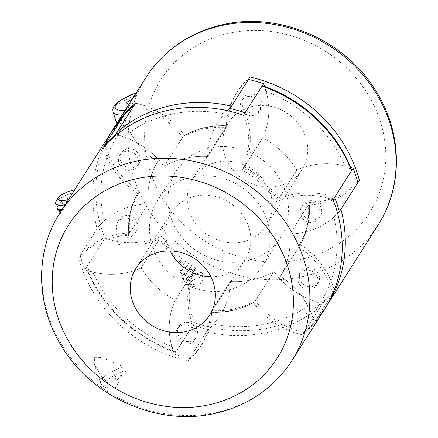 <?xml version="1.0" encoding="UTF-8"?>
<svg xmlns="http://www.w3.org/2000/svg" width="438" height="438" viewBox="0 0 438 438"><rect width="100%" height="100%" fill="white"/><g stroke="black" fill="none" stroke-linecap="round" stroke-linejoin="round"><path stroke-width="0.33" stroke-dasharray="2.19 1.64" d="M247.388 96.595A10.315 9.368 32.4 0 1 258.305 100.592A10.315 9.368 32.4 0 1 259.197 111.526A10.315 9.368 32.4 0 1 245.472 113.902A10.315 9.368 32.4 0 1 241.787 100.466A10.315 9.368 32.4 0 1 247.388 96.595M248.926 94.17A10.315 9.368 32.4 0 1 259.844 98.167A10.315 9.368 32.4 0 1 260.741 109.1A10.315 9.368 32.4 0 1 247.01 111.476A10.315 9.368 32.4 0 1 243.331 98.041A10.315 9.368 32.4 0 1 248.926 94.17M304.821 270.268A10.315 9.368 32.4 0 1 315.738 274.265A10.315 9.368 32.4 0 1 316.636 285.193A10.315 9.368 32.4 0 1 302.91 287.574A10.315 9.368 32.4 0 1 299.225 274.139A10.315 9.368 32.4 0 1 304.821 270.268M306.359 267.842A10.315 9.368 32.4 0 1 317.276 271.839A10.315 9.368 32.4 0 1 318.174 282.767A10.315 9.368 32.4 0 1 304.448 285.149A10.315 9.368 32.4 0 1 300.764 271.713A10.315 9.368 32.4 0 1 306.359 267.842M123.188 218.288A10.315 9.368 32.4 0 1 134.105 222.285A10.315 9.368 32.4 0 1 135.003 233.213A10.315 9.368 32.4 0 1 121.271 235.595A10.315 9.368 32.4 0 1 117.592 222.159A10.315 9.368 32.4 0 1 123.188 218.288M124.726 215.863A10.315 9.368 32.4 0 1 135.643 219.86A10.315 9.368 32.4 0 1 136.541 230.788A10.315 9.368 32.4 0 1 122.815 233.169A10.315 9.368 32.4 0 1 119.131 219.734A10.315 9.368 32.4 0 1 124.726 215.863M133.179 167.732A10.315 9.368 -147.6 0 0 138.775 163.861A10.315 9.368 -147.6 0 0 135.09 150.426A10.315 9.368 -147.6 0 0 121.364 152.807A10.315 9.368 -147.6 0 0 122.262 163.735A10.315 9.368 -147.6 0 0 133.179 167.732M131.641 170.158A10.315 9.368 -147.6 0 0 137.236 166.287A10.315 9.368 -147.6 0 0 133.552 152.851A10.315 9.368 -147.6 0 0 119.826 155.233A10.315 9.368 -147.6 0 0 120.724 166.161A10.315 9.368 -147.6 0 0 131.641 170.158M190.612 341.405A10.315 9.368 -147.6 0 0 196.213 337.534A10.315 9.368 -147.6 0 0 192.528 324.098A10.315 9.368 -147.6 0 0 178.803 326.474A10.315 9.368 -147.6 0 0 179.695 337.408A10.315 9.368 -147.6 0 0 190.612 341.405M189.074 343.83A10.315 9.368 -147.6 0 0 194.669 339.959A10.315 9.368 -147.6 0 0 190.99 326.524A10.315 9.368 -147.6 0 0 177.259 328.9A10.315 9.368 -147.6 0 0 178.156 339.833A10.315 9.368 -147.6 0 0 189.074 343.83M314.812 219.712A10.315 9.368 -147.6 0 0 320.408 215.841A10.315 9.368 -147.6 0 0 316.729 202.405A10.315 9.368 -147.6 0 0 302.997 204.787A10.315 9.368 -147.6 0 0 303.895 215.715A10.315 9.368 -147.6 0 0 314.812 219.712M313.274 222.137A10.315 9.368 -147.6 0 0 318.869 218.266A10.315 9.368 -147.6 0 0 315.185 204.831A10.315 9.368 -147.6 0 0 301.459 207.212A10.315 9.368 -147.6 0 0 302.357 218.14A10.315 9.368 -147.6 0 0 313.274 222.137M246.895 260.851A61.873 56.212 -147.6 0 0 280.473 237.615A61.873 56.212 -147.6 0 0 258.371 156.996A61.873 56.212 -147.6 0 0 176.01 171.28A61.873 56.212 -147.6 0 0 181.392 236.865A61.873 56.212 -147.6 0 0 246.895 260.851M228.412 289.951A61.873 56.212 -147.6 0 0 261.99 266.72A61.873 56.212 -147.6 0 0 239.893 186.095A61.873 56.212 -147.6 0 0 157.527 200.385A61.873 56.212 -147.6 0 0 162.909 265.965A61.873 56.212 -147.6 0 0 228.412 289.951M105.328 145.301A75.621 68.706 -147.6 0 0 139.158 190.886A82.497 74.953 -147.6 0 0 129.621 233.076A75.621 68.706 -147.6 0 0 80.165 255.365L98.643 226.265A137.499 124.918 -147.6 0 0 103.395 240.632A75.621 68.706 -147.6 0 0 159.629 238.83A82.497 74.953 -147.6 0 0 193.777 271.062A75.621 68.706 -147.6 0 0 192.955 325.166A137.499 124.918 -147.6 0 0 207.984 329.464A75.621 68.706 -147.6 0 0 220.374 315.245A75.621 68.706 -147.6 0 0 230.235 281.497A82.497 74.953 -147.6 0 0 273.914 271.538A75.621 68.706 -147.6 0 0 322.549 303.348A137.499 124.918 -147.6 0 0 332.825 293.279A75.621 68.706 -147.6 0 0 298.842 247.114A82.497 74.953 -147.6 0 0 308.379 204.924A75.621 68.706 -147.6 0 0 357.835 182.635M129.621 233.076L148.099 203.971A75.621 68.706 -147.6 0 0 98.643 226.265M227.546 110.748A75.621 68.706 -147.6 0 0 217.626 122.755A75.621 68.706 -147.6 0 0 207.765 156.503A82.497 74.953 -147.6 0 0 164.086 166.462L182.564 137.362A75.621 68.706 -147.6 0 0 133.929 105.547M227.426 110.721L224.497 113.831A75.621 68.706 -147.6 0 0 217.626 122.755A75.621 68.706 -147.6 0 0 207.765 156.503L226.249 127.403A82.497 74.953 -147.6 0 0 182.564 137.362M334.605 197.368A75.621 68.706 -147.6 0 0 278.371 199.17L296.855 170.064A82.497 74.953 -147.6 0 0 262.707 137.833A75.621 68.706 -147.6 0 0 264.557 86.434M350.674 167.458A75.621 68.706 -147.6 0 0 296.855 170.064A75.621 68.706 32.4 0 1 345.111 165.903L351.588 169.703M278.371 199.17A82.497 74.953 -147.6 0 0 244.223 166.938A75.621 68.706 -147.6 0 0 245.045 112.834M250.038 77.006A75.621 68.706 -147.6 0 0 237.648 91.224A75.621 68.706 -147.6 0 0 227.787 125.837A81.578 74.115 -147.6 0 0 184.633 135.671L183.336 136.147A82.497 74.953 32.4 0 1 227.015 126.188L207.765 156.503A82.497 74.953 -147.6 0 0 164.086 166.462A75.621 68.706 -147.6 0 0 116.508 134.893M80.165 255.365A137.499 124.918 -147.6 0 0 84.917 269.737A75.621 68.706 -147.6 0 0 141.145 267.936A82.497 74.953 -147.6 0 0 175.293 300.167A75.621 68.706 -147.6 0 0 174.472 354.265A137.499 124.918 -147.6 0 0 189.501 358.569A75.621 68.706 -147.6 0 0 201.896 344.35A75.621 68.706 -147.6 0 0 211.751 310.597A82.497 74.953 -147.6 0 0 255.436 300.638A75.621 68.706 -147.6 0 0 304.071 332.453A137.499 124.918 -147.6 0 0 314.347 322.384A75.621 68.706 -147.6 0 0 280.364 276.214A82.497 74.953 -147.6 0 0 289.901 234.029A75.621 68.706 -147.6 0 0 337.66 213.58M123.653 115.616A75.621 68.706 -147.6 0 0 157.636 161.786A82.497 74.953 -147.6 0 0 148.099 203.971L128.849 234.286L128.975 235.48A75.621 68.706 32.4 0 0 78.621 257.79L97.105 228.691C98.55 226.484 100.86 223.878 104.047 220.856A75.621 68.706 32.4 0 1 148.099 203.971A82.497 74.953 32.4 0 1 157.636 161.786A75.621 68.706 32.4 0 1 126.1 123.275C124.562 119.032 123.231 117.291 122.114 118.041M248.499 79.431A75.621 68.706 -147.6 0 0 236.104 93.65A75.621 68.706 -147.6 0 0 226.249 127.403M244.223 166.938L262.707 137.833A82.497 74.953 32.4 0 1 296.855 170.064L277.604 200.38A82.497 74.953 -147.6 0 0 243.457 168.148L242.323 170.119A75.621 68.706 32.4 0 0 243.506 115.26M139.158 190.886L138.386 192.101A82.497 74.953 -147.6 0 0 128.849 234.286M84.917 269.737L103.395 240.632M195.676 267.881L175.293 300.167A82.497 74.953 -147.6 0 1 141.145 267.936L160.396 237.62L161.945 236.044A81.578 74.115 -147.6 0 0 195.676 267.881A75.621 68.706 -147.6 0 0 194.494 322.74L176.016 351.84A137.499 124.918 32.4 0 1 86.456 267.311L86.412 268.297L92.889 272.097A75.621 68.706 -147.6 0 0 141.145 267.936L159.629 238.83M92.889 272.097A130.623 118.671 -147.6 0 0 171.871 346.644A75.621 68.706 -147.6 0 1 175.293 300.167L193.777 271.062M174.472 354.265L192.955 325.166M189.501 358.569L207.984 329.464M211.751 310.597L230.235 281.497A75.621 68.706 32.4 0 1 220.374 315.245A75.621 68.706 32.4 0 1 213.503 324.169L206.44 331.889A137.499 124.918 -147.6 0 0 321.01 305.773L302.532 334.878A75.621 68.706 32.4 0 1 253.367 302.329L254.664 301.853L254.292 302.22C240.999 309.77 226.375 313.11 210.426 312.256M255.436 300.638L273.914 271.538A82.497 74.953 32.4 0 1 230.235 281.497L210.985 311.812A82.497 74.953 -147.6 0 0 254.664 301.853L273.914 271.538A75.621 68.706 32.4 0 0 314.544 301.141A130.623 118.671 32.4 0 1 213.503 324.169M304.071 332.453L322.549 303.348M314.347 322.384L332.825 293.279M327.372 304.832A137.499 124.918 32.4 0 1 315.886 319.959C314.769 320.709 313.438 318.968 311.9 314.725A75.621 68.706 -147.6 0 0 280.364 276.214L298.842 247.114M325.795 307.246L315.776 320.107L334.369 290.854A75.621 68.706 -147.6 0 0 299.608 244.19A81.578 74.115 -147.6 0 0 309.025 202.52L309.151 203.714L289.901 234.029L308.379 204.924M309.151 203.714A82.497 74.953 32.4 0 1 299.614 245.899L280.364 276.214A82.497 74.953 -147.6 0 0 289.901 234.029A75.621 68.706 -147.6 0 0 333.953 217.144C337.134 214.127 339.45 211.516 340.895 209.309M309.025 202.52A75.621 68.706 -147.6 0 0 357.682 182.055M86.456 267.311L104.934 238.206A75.621 68.706 -147.6 0 0 161.945 236.044M188.285 280.758A13.704 3.833 -18.3 0 1 187.283 277.73A13.704 3.833 -18.3 0 1 196.854 272.239L201.256 272.425L205.274 275.896A13.704 3.833 -18.3 0 0 191.806 281.103A13.704 3.833 -18.3 0 0 189.358 286.069A13.704 3.833 -18.3 0 0 199.148 285.543L193.465 284.213L191.329 280.944A13.704 3.833 -18.3 0 1 188.285 280.758L184.666 279.915A17.186 4.807 -18.3 0 0 187.71 280.172L191.329 280.944M201.256 272.425A17.186 4.807 -18.3 0 0 184.08 283.112A17.186 4.807 -18.3 0 0 185.23 284.207A17.186 4.807 -18.3 0 0 193.689 284.344M196.854 272.239L194.417 269.605A17.186 4.807 -18.3 0 0 182.558 278.502A17.186 4.807 -18.3 0 0 184.666 279.915M194.417 269.605A29.62 7.643 -154.2 0 0 192.78 269.003L188.241 269.901A13.704 3.833 -18.3 0 0 185.444 272.173A13.704 3.833 -18.3 0 0 185.214 274.675L186.402 279.05A29.62 16.606 -155.3 0 0 187.71 280.172M188.241 269.901L186.166 267.06A17.186 4.807 -18.3 0 0 180.719 272.945A17.186 4.807 -18.3 0 0 181.765 273.991L185.214 274.675M278.36 186.041A43.658 39.661 -147.6 0 0 302.05 169.648A43.658 39.661 -147.6 0 0 286.463 112.763A43.658 39.661 -147.6 0 0 228.346 122.843A43.658 39.661 -147.6 0 0 232.145 169.117A43.658 39.661 -147.6 0 0 278.36 186.041M242.942 241.82A43.658 39.661 -147.6 0 0 266.632 225.428A43.658 39.661 -147.6 0 0 251.04 168.542A43.658 39.661 -147.6 0 0 192.928 178.622A43.658 39.661 -147.6 0 0 196.722 224.897A43.658 39.661 -147.6 0 0 242.942 241.82M194.494 322.74A137.499 124.918 -147.6 0 0 271.231 327.361A137.499 124.918 -147.6 0 0 334.369 290.854M112.205 130.754A137.499 124.918 -147.6 0 0 104.934 238.206M136.278 92.779A27.501 7.687 -18.3 0 1 137.006 92.517L121.567 129.872L119.421 131.384L119.913 124.923L123.292 114.975L129.309 104.638L128.263 107.923L133.371 98.238L137.149 92.319L136.399 92.588M205.274 275.896L199.148 285.543M181.765 273.991L180.806 272.491L182.049 268.45L184.436 266.78L186.166 267.06M184.633 135.671A75.621 68.706 -147.6 0 0 135.468 103.122M201.015 272.321A17.186 4.807 -18.3 0 0 184.88 280.566A17.186 4.807 -18.3 0 0 184.031 282.953A17.186 4.807 -18.3 0 0 193.465 284.213M192.78 269.003A17.186 4.807 -18.3 0 0 183.04 275.004A17.186 4.807 -18.3 0 0 182.192 277.391A17.186 4.807 -18.3 0 0 186.402 279.05M184.436 266.78A17.186 4.807 -18.3 0 0 181.201 269.447A17.186 4.807 -18.3 0 0 180.352 271.828A17.186 4.807 -18.3 0 0 180.806 272.491M129.309 104.638L128.925 104.353M132.435 98.824L133.371 98.238M128.263 107.923L126.489 102.547M171.871 346.644L175.123 352.163L176.016 351.84M227.574 125.744C211.625 124.89 197.001 128.23 183.714 135.78L164.086 166.462A75.621 68.706 -147.6 0 0 123.456 136.859L117.63 133.99M227.015 126.188L227.579 125.75M299.608 244.19L299.63 245.871C307.295 232.846 310.526 218.589 309.327 203.112M123.018 375.684L126.648 369.962C126.796 368.971 125.662 367.876 123.242 366.666A30.939 8.651 -18.3 0 0 100.587 383.184A30.939 8.651 -18.3 0 0 110.863 386.157L114.761 388.084L115.32 387.805L118.95 382.084L114.351 374.616L116.13 379.992L123.018 375.684L114.351 374.616M110.863 386.157L100.559 375.163L94.175 363.803L94.63 357.277L101.698 357.452L123.242 366.666M59.836 211.226A17.186 4.807 161.7 0 1 64.43 207.727L60.033 214.658A17.186 4.807 161.7 0 1 59.25 214.083M59.809 215.386A17.186 4.807 161.7 0 1 59.354 214.724A17.186 4.807 161.7 0 1 63.433 209.671M60.033 214.658L62.01 210.892L61.725 210.82A29.62 4.38 126.9 0 1 62.295 209.714A17.186 4.807 161.7 0 1 62.015 209.72M57.997 205.663A17.186 4.807 161.7 0 1 69.007 199.148A29.62 4.588 118.8 0 0 68.104 200.774L64.43 207.727M65.038 206.123A13.704 3.833 161.7 0 0 62.234 208.389A13.704 3.833 161.7 0 0 62.01 210.892L61.725 210.82A17.186 4.807 161.7 0 1 61.331 210.804M57.515 209.161A17.186 4.807 161.7 0 1 68.104 200.774M62.295 209.714L64.441 206.041A13.704 3.833 161.7 0 1 64.353 206.041M61.397 205.855A13.704 3.833 161.7 0 1 60.4 202.827A13.704 3.833 161.7 0 1 69.971 197.335L69.007 199.148M74.712 189.868L73.069 192.315M55.889 201.88A17.186 4.807 161.7 0 1 72.796 192.753L69.971 197.335M64.441 206.041L65.662 203.982M55.648 203.517A17.186 4.807 161.7 0 1 72.659 192.966M210.902 276.811A43.658 39.661 -147.6 0 0 245.072 259.378A43.658 39.661 -147.6 0 0 241.278 213.103A43.658 39.661 -147.6 0 0 195.058 196.18A43.658 39.661 -147.6 0 0 171.368 212.572A43.658 39.661 -147.6 0 0 170.119 250.914M333.066 199.794A75.621 68.706 32.4 0 0 276.055 201.956L277.604 200.38M253.367 302.329A81.578 74.115 -147.6 0 1 210.213 312.163A75.621 68.706 32.4 0 1 200.352 346.776A75.621 68.706 32.4 0 1 187.962 360.994A137.499 124.918 32.4 0 1 78.621 257.79M187.962 360.994L206.44 331.889M324.29 309.682A137.499 124.918 32.4 0 1 302.532 334.878M128.673 234.888C127.474 219.411 130.705 205.154 138.37 192.129L138.392 193.81A81.578 74.115 -147.6 0 0 128.975 235.48M210.985 311.812L210.421 312.25M262.877 85.837L266.129 91.356A75.621 68.706 32.4 0 1 262.707 137.833L243.457 168.148M321.01 305.773C321.158 304.109 319.006 302.565 314.544 301.141M276.055 201.956A81.578 74.115 -147.6 0 0 242.323 170.119M138.392 193.81A75.621 68.706 32.4 0 1 103.631 147.146M116.13 379.992L118.95 382.084M146.046 77.389A137.499 124.918 -147.6 0 0 158.008 223.128A137.499 124.918 -147.6 0 0 303.572 276.433A137.499 124.918 -147.6 0 0 378.191 224.804M227.891 33.441A123.746 112.424 32.4 0 1 383.173 180.007A123.746 112.424 32.4 0 1 184.529 225.285A123.746 112.424 32.4 0 1 227.891 33.441M125.087 110.398A27.501 7.687 -18.3 0 0 125.673 110.36M123.292 114.975A30.939 8.651 161.7 0 1 122.158 115.008M113.009 112.002A30.939 8.651 161.7 0 1 135.671 95.489M194.543 269.852A82.497 74.953 32.4 0 1 160.396 237.62M224.497 113.831A130.623 118.671 -147.6 0 0 123.456 136.859M311.9 314.725A130.623 118.671 -147.6 0 0 333.953 217.144M291.954 360.611A137.499 124.918 32.4 0 1 217.33 412.24A137.499 124.918 32.4 0 1 71.766 358.936A137.499 124.918 32.4 0 1 59.809 213.196M115.32 387.805A27.501 7.687 161.7 0 1 105.509 382.412A27.501 7.687 161.7 0 1 126.648 369.962M110.628 133.168A137.499 124.918 -147.6 0 0 97.105 228.691M266.129 91.356A130.623 118.671 32.4 0 1 345.111 165.903M104.047 220.856A130.623 118.671 32.4 0 1 126.1 123.275M243.331 98.041L241.787 100.466M260.741 109.1L259.197 111.526M300.764 271.713L299.225 274.139M318.174 282.767L316.636 285.193M119.131 219.734L117.592 222.159M136.541 230.788L135.003 233.213M137.236 166.287L138.775 163.861M119.826 155.233L121.364 152.807M194.669 339.959L196.213 337.534M177.259 328.9L178.803 326.474M318.869 218.266L320.408 215.841M301.459 207.212L302.997 204.787M261.99 266.72L280.473 237.615M157.527 200.385L176.01 171.28M237.648 91.224L236.104 93.65M201.896 344.35L200.352 346.776M189.358 286.069L185.23 284.207M266.632 225.428L302.05 169.648M192.928 178.622L228.346 122.843M187.283 277.73L184.88 280.566M182.558 278.502L182.192 277.391M185.444 272.173L183.04 275.004M180.719 272.945L180.352 271.828M182.044 268.45L181.201 269.447M119.421 131.384L116.798 123.45M175.123 352.163C135.183 338.536 101.326 306.556 86.412 268.297M94.175 363.803L100.587 383.184C102.853 386.551 103.1 388.501 114.761 388.084M59.179 214.198L59.354 214.724M60.4 202.827L58.424 205.159M171.368 212.572L135.95 268.352M245.072 259.378L209.654 315.157M74.608 189.889L73.042 192.353M62.234 208.389L60.263 210.722M61.753 211.067L61.238 210.946"/><path stroke-width="0.66" d="M337.66 213.58A75.621 68.706 -147.6 0 0 339.357 211.735A137.499 124.918 -147.6 0 0 334.605 197.368L353.083 168.263A75.621 68.706 -147.6 0 0 350.674 167.458M264.557 86.434A75.621 68.706 -147.6 0 0 263.528 83.735L245.045 112.834A137.499 124.918 -147.6 0 0 230.016 108.536A75.621 68.706 -147.6 0 0 227.546 110.748M116.508 134.893A75.621 68.706 -147.6 0 0 115.451 134.652A137.499 124.918 -147.6 0 0 105.175 144.721A75.621 68.706 -147.6 0 0 105.328 145.301M339.357 211.735L357.835 182.635A137.499 124.918 -147.6 0 0 353.083 168.263M115.451 134.652L133.929 105.547A137.499 124.918 -147.6 0 0 123.653 115.616L105.175 144.721M263.528 83.735A137.499 124.918 -147.6 0 0 248.499 79.431L230.016 108.536M357.682 182.055A75.621 68.706 -147.6 0 0 359.379 180.21L340.895 209.309A137.499 124.918 32.4 0 1 327.372 304.832L378.191 224.804A137.499 124.918 -147.6 0 0 366.234 79.064A137.499 124.918 -147.6 0 0 220.67 25.76A137.499 124.918 -147.6 0 0 146.046 77.389C163.839 50.239 189.079 32.735 221.759 24.889C278.612 10.972 345.571 39.957 376.275 91.537C402.287 132.834 403.256 186.254 378.191 224.804M117.63 133.99L116.99 132.227L135.468 103.122A137.499 124.918 -147.6 0 0 113.71 128.318A137.499 124.918 -147.6 0 0 112.205 130.754M116.99 132.227A137.499 124.918 32.4 0 1 231.56 106.111L250.038 77.006A137.499 124.918 -147.6 0 1 359.379 180.21M128.925 104.353L126.489 102.547L132.435 98.824M231.56 106.111L227.426 110.721M59.25 214.083A17.186 4.807 161.7 0 1 58.988 213.613A17.186 4.807 161.7 0 1 59.836 211.226L60.263 210.722M62.015 209.72A17.186 4.807 161.7 0 1 57.148 208.05A17.186 4.807 161.7 0 1 57.997 205.663L58.424 205.159M61.331 210.804A17.186 4.807 161.7 0 1 59.617 210.569A17.186 4.807 161.7 0 1 57.515 209.161L57.148 208.05M64.353 206.041A13.704 3.833 161.7 0 1 61.397 205.855L57.778 205.006A17.186 4.807 161.7 0 1 55.675 203.599A17.186 4.807 161.7 0 1 55.648 203.517M68.585 199.52A13.704 3.833 161.7 0 1 58.095 197.921A13.704 3.833 161.7 0 1 74.712 189.868L59.809 213.196A137.499 124.918 32.4 0 1 134.428 161.567A137.499 124.918 32.4 0 1 279.991 214.872A137.499 124.918 32.4 0 1 291.954 360.611C274.161 387.761 248.921 405.265 216.241 413.111C159.388 427.028 92.429 398.043 61.725 346.463C35.713 305.166 34.744 251.746 59.809 213.196M65.224 204.672A17.186 4.807 161.7 0 1 55.621 203.44A17.186 4.807 161.7 0 1 55.889 201.88L58.095 197.921M65.103 204.858A17.186 4.807 161.7 0 1 57.778 205.006M159.64 251.959A43.658 39.661 -147.6 0 0 135.95 268.352A43.658 39.661 -147.6 0 0 151.537 325.237A43.658 39.661 -147.6 0 0 209.654 315.157A43.658 39.661 -147.6 0 0 205.855 268.883A43.658 39.661 -147.6 0 0 159.64 251.959M170.119 250.914A43.658 39.661 -147.6 0 0 210.902 276.811M291.954 360.611L324.29 309.682A137.499 124.918 32.4 0 0 333.066 199.794L351.544 170.689A137.499 124.918 -147.6 0 0 261.984 86.16L243.506 115.26A137.499 124.918 32.4 0 0 166.769 110.639A137.499 124.918 32.4 0 0 103.631 147.146L122.114 118.041A137.499 124.918 -147.6 0 0 110.628 133.168L74.608 189.889M261.984 86.16L262.877 85.837C302.817 99.464 336.674 131.444 351.588 169.703L351.544 170.689M110.628 133.168L122.114 118.041M136.278 92.779A27.501 7.687 -18.3 0 0 115.862 104.967A27.501 7.687 -18.3 0 0 125.087 110.398M122.158 115.008A30.939 8.651 161.7 0 1 113.009 112.002L112.796 109.314L113.738 106.686L115.665 104.162L120.62 100.165L136.399 92.588M210.109 404.559A123.746 112.424 -147.6 0 0 253.471 212.715A123.746 112.424 -147.6 0 0 54.827 257.993A123.746 112.424 -147.6 0 0 210.109 404.559M113.71 128.318L146.046 77.389M116.798 123.45L113.009 112.002M325.795 307.246L327.372 304.832M58.988 213.613L59.179 214.198M61.238 210.946L59.617 210.569"/></g></svg>
